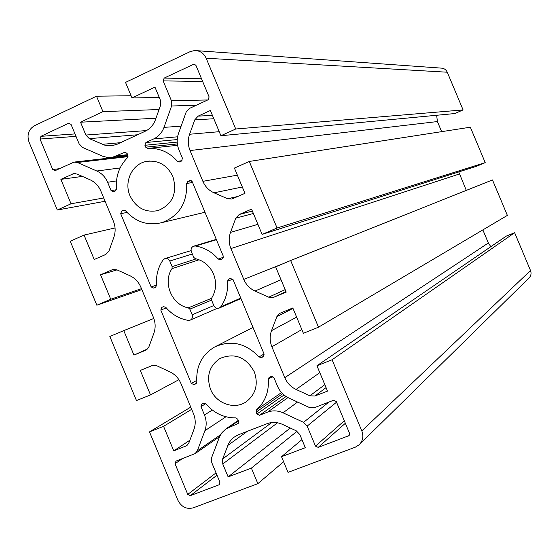 <?xml version="1.0" encoding="UTF-8"?>
<svg xmlns="http://www.w3.org/2000/svg" width="559" height="559" viewBox="0 0 559 559"><rect width="100%" height="100%" fill="white"/><g stroke="black" fill="none" stroke-linecap="round" stroke-linejoin="round"><path stroke-width="0.84" d="M204.468 414.995L200.974 406.603L201.68 404.108L203.714 403.27L205.971 403.912C214.083 413.276 224.019 417.936 235.793 417.894L237.806 419.257L238.595 421.144L237.966 423.596L225.976 428.844L221.986 432.638L219.561 436.768L211.63 457.618L211.763 462.628L219.925 482.235L218.925 484.849L190.326 495.637L187.754 494.387L175.009 463.725L175.98 461.133L195.224 453.524L197.327 450.792L204.887 430.716C206.732 425.574 206.592 420.333 204.468 414.995L212.301 410.047M107.608 182.269C105.33 177.028 101.738 173.276 96.819 171.019L77.394 162.48L74.061 162.082L55.201 170.621L52.693 169.517L40.024 139.037L40.94 136.326L68.505 123.301L71.035 124.398L79.14 143.88L82.578 147.457L102.786 156.261L107.3 157.393L112.666 157.212L124.957 152.209L127.11 153.466L127.892 155.346L127.445 157.736C119.193 166.17 115.538 176.56 116.475 188.907L115.357 190.982L113.323 191.87L111.087 190.626L107.608 182.269L116.482 180.913M130.002 195.825C123.721 181.794 132.155 163.878 146.353 161.425C158.288 159.909 167.127 164.947 172.885 176.539C177.608 192.974 172.689 204.314 158.127 210.568C145.55 212.972 136.172 208.06 130.002 195.825M210.54 389.267C206.166 376.081 209.325 365.81 220.022 358.459C234.591 352.519 246.016 356.97 254.282 371.812C258.51 384.243 255.819 394.228 246.212 401.774C234.494 410.11 216.06 403.57 210.54 389.267M132.001 97.937L125.523 82.39L190.193 51.617L194.658 50.52C199.933 50.596 203.769 53.168 206.166 58.227L235.723 128.996L220.917 135.725L210.38 110.486L198.131 116.132L194.756 119.878L189.592 134.251C187.733 139.708 187.88 145.13 190.039 150.539L202.882 181.333C205.202 186.671 208.919 190.5 214.027 192.82L227.667 198.745L231.908 199.018L244.961 193.337L234.417 168.07L249.279 161.453L277.068 228.002L262.108 234.41L251.557 209.129L239.182 214.509L235.772 218.178L230.518 232.362C228.624 237.75 228.757 243.151 230.923 248.566L243.787 279.409C246.114 284.762 249.852 288.64 254.995 291.036L268.739 297.185L273.721 297.29L286.201 292.133L275.636 266.825L290.645 260.515L318.49 327.19L303.383 333.283L292.811 307.953L279.71 313.361L276.859 316.653L271.52 330.655C269.599 335.973 269.717 341.346 271.884 346.769L284.776 377.674C287.102 383.034 290.862 386.954 296.046 389.441L309.889 395.807L314.92 396.003L327.518 391.104L316.932 365.754L332.088 359.765L361.813 430.94C363.755 436.306 362.868 440.932 359.137 444.81L355.328 447.172L288.039 472.362L281.519 456.703L305.312 447.703L299.841 434.581L296.242 430.8L282.491 424.393C277.278 422.059 272.121 421.828 267.027 423.701L238.253 434.832L233.641 437.445L230.895 440.115L228.743 443.329L222.636 458.967L222.762 463.991L228.135 476.897L251.382 468.107L257.86 483.654L193.33 507.81C186.587 509.529 181.451 507.027 177.923 500.312L149.491 431.89L163.563 426.328L173.765 450.861L186.713 445.677L188.886 442.889L193.938 429.431C195.769 424.295 195.629 419.061 193.505 413.737L180.899 383.439C178.614 378.177 174.988 374.341 170.013 371.924L156.806 365.768L152.062 365.6L140.316 370.414L150.504 394.92L136.473 400.579L109.83 336.476L123.77 330.621L133.95 355.105L146.004 350.109L148.925 346.804L153.893 333.171C155.695 327.965 155.535 322.711 153.418 317.393L140.833 287.144C138.555 281.897 134.95 278.109 130.009 275.769L116.901 269.822L112.583 269.592L100.564 274.804L110.738 299.261L96.84 305.214L70.245 241.229L84.053 235.08L94.212 259.523L105.826 254.422L109.026 250.893L113.917 237.086C115.685 231.817 115.517 226.528 113.4 221.217L100.837 191.031C98.566 185.798 94.981 182.045 90.076 179.788L77.065 174.045L73.641 173.653L60.882 179.362L71.035 203.776L57.277 210.023L28.991 141.972C26.734 134.775 28.565 129.353 34.483 125.712L96.511 96.197L102.947 111.639L80.531 122.211L85.862 135.04L89.314 138.625L104.554 145.095L108.243 145.787L111.968 145.71L117.222 144.194L145.158 131.267C150.036 128.912 153.466 125.048 155.465 119.682L160.538 105.365L160.384 100.152L154.948 87.113L132.001 97.937L159.273 97.483M213.545 274.085C216.808 282.609 216.186 290.603 211.686 298.066L211.533 300.057L213.894 305.717C215.159 308.065 216.976 308.834 219.331 308.016L220.763 306.814C225.99 299.324 228.219 290.813 227.457 281.275L228.617 279.214L230.42 278.452L233.068 279.64L264.141 354.147L263.38 356.712L261.312 357.571L258.999 356.935C245.674 342.967 230.839 339.683 214.495 347.069C201.862 354.72 195.971 366.341 196.817 381.93L195.902 383.816L193.924 384.634L191.325 383.425L160.803 310.077L161.761 307.408L163.507 306.667L165.743 307.275C171.837 314.431 179.313 318.805 188.18 320.384L190.36 320.076C192.324 318.896 192.932 317.128 192.177 314.773L189.836 309.141L188.32 307.855C171.83 305.018 162.466 282.526 171.997 268.655L172.144 266.664L169.803 261.039C168.678 258.873 167.015 258.069 164.814 258.628L163.039 259.998C157.952 267.495 155.814 275.936 156.611 285.328L155.472 287.375L153.711 288.123L151.168 286.935L120.702 213.727L121.659 211.016L123.637 210.149L125.593 210.82C135.872 222.182 148.072 226.088 162.187 222.531C179.069 216.033 187.237 203.029 186.692 183.513L187.859 181.402L189.934 180.508L192.254 181.759L223.272 256.134L222.251 258.873L220.428 259.649L218.185 259.034C211.959 251.816 204.37 247.469 195.419 246.009L193.61 246.177C191.353 247.302 190.619 249.146 191.395 251.725L193.749 257.378L195.266 258.656C203.693 260.634 209.786 265.777 213.545 274.085M57.277 210.023L105.099 201.268M71.035 203.776L103.729 197.977M60.882 179.362L82.397 176.399M84.053 235.08L115.049 227.946M96.84 305.214L141.853 289.597M110.738 299.261L141.462 288.661M100.564 274.804L117.006 269.871M133.95 355.105L147.646 348.893M123.77 330.621L153.823 318.448M150.504 394.92L178.908 379.687M173.765 450.861L189.899 440.192M163.563 426.328L191.667 409.321M149.491 431.89L190.759 407.127M257.86 483.654L283.609 461.727M251.382 468.107L297.06 431.255M228.135 476.897L290.275 428.019M281.519 456.703L301.944 439.626M332.088 359.765L514.636 232.719L530.519 270.535C531.553 273.393 531.029 275.894 528.961 278.047L359.528 444.433M316.932 365.754L506.244 236.129L514.636 232.719M482.864 229.903L488.349 242.976L490.83 246.68M318.49 327.19L507.369 215.397L492.479 179.935L290.645 260.515M458.757 171.927L466.29 190.395M262.108 234.41L476.876 166.17L485.219 162.634L277.068 228.002M249.279 161.453L470.343 127.207L485.219 162.634M436.649 115.266L437.411 121.562L441.645 131.658M220.917 135.725L454.795 113.547L463.09 109.927L235.723 128.996M197.089 50.694L440.911 68.093C443.853 68.149 445.97 69.519 447.263 72.216L463.09 109.927M80.531 122.211L155.989 118.215M102.947 111.639L159.063 109.515M96.511 96.197L131.092 95.75M267.537 412.144L259.537 415.26L256.888 414.016L256.099 412.123L256.581 409.782C265.211 401.83 269.117 391.649 268.292 379.219L269.159 377.353L271.29 376.466L273.959 377.695L277.516 386.22C279.842 391.573 283.588 395.493 288.751 397.98L309.337 407.483L314.361 407.693L333.548 400.286L336.273 401.537L349.529 433.281L349.054 435.622L318.197 447.396L315.5 446.131L307.15 426.119L303.537 422.338L283.015 412.801C277.795 410.481 272.631 410.257 267.537 412.144L287.962 397.596M177.441 161.306C169.237 152.069 159.315 147.779 147.688 148.449L145.696 147.171L144.907 145.284L145.885 142.517L153.669 138.939C158.553 136.585 161.998 132.728 164.004 127.368L171.599 106.007L171.452 100.781L163.158 80.901L164.15 78.085L193.994 64.131L195.95 65.41L209.122 96.959L208.109 99.782L189.487 108.411L186.126 112.156L178.475 133.552C176.623 138.995 176.777 144.411 178.929 149.805L182.472 158.295L181.472 161.069L179.334 161.991L177.441 161.306L182.024 160.692M96.819 171.019L120.115 167.938M188.32 307.855L211.561 298.296M171.997 268.655L199.088 259.767M72.404 174.059L75.668 173.625M112.198 269.745L113.491 269.361M145.682 350.255L146.032 350.095M185.609 446.257L187.614 444.915M222.762 463.991L277.53 422.786M222.636 458.967L271.695 422.562M227.779 445.467L247.399 431.289M361.813 430.94L530.519 270.535M314.92 396.003L326.051 387.59M309.889 395.807L324.828 384.662M296.046 389.441L319.811 372.643M284.776 377.674L488.349 242.976M271.884 346.769L301.832 329.572M271.52 330.655L296.647 317.142M276.859 316.653L292.986 308.379M273.721 297.29L285.97 291.581M268.739 297.185L285.153 289.625M254.995 291.036L281.03 279.738M243.787 279.409L282.358 263.995M230.923 248.566L459.407 173.989M230.518 232.362L257.902 224.341M235.772 218.178L253.367 213.475M239.182 214.509L252.361 211.064M227.667 198.745L237.785 196.488M214.027 192.82L242.313 186.992M202.882 181.333L237.372 175.149M190.039 150.539L437.411 121.562M189.592 134.251L219.233 131.693M194.756 119.878L213.824 118.739M198.131 116.132L212.42 115.371M206.166 58.227L447.263 72.216M102.416 144.32L120.499 142.678M89.314 138.625L137.577 134.775M85.862 135.04L146.507 130.575M52.693 169.517L59.338 168.706M77.394 162.48L128.025 156.653M111.087 190.626L116.405 189.739M124.531 152.341L125.67 152.223M116.852 155.877L127.613 154.675M68.505 123.301L69.826 123.225M40.94 136.326L74.997 133.922M40.024 139.037L76.01 136.354M145.696 147.171L177.364 143.929M147.688 148.449L177.587 145.319M193.295 64.306L195.07 64.39M164.15 78.085L201.526 78.763M163.158 80.901L202.631 81.411M171.452 100.781L207.738 99.956M171.599 106.007L196.412 105.204M164.004 127.368L181.116 126.166M153.669 138.939L177.587 136.801M145.885 142.517L177.231 139.561M144.907 145.284L177.203 142.091M189.836 309.141L211.568 300.127M191.325 383.425L196.705 380.434M160.803 310.077L166.282 307.911M192.177 314.773L213.811 305.528M220.763 306.814L240.768 298.094M227.457 281.275L232.817 279.186M263.107 356.852L263.582 356.572M261.312 357.571L264.086 355.95M258.999 356.935L264.072 353.994M195.664 383.935L196.069 383.705M193.924 384.634L196.558 383.153M195.419 246.009L216.424 239.713M218.185 259.034L223.425 257.252M189.627 180.613L190.528 180.459M187.859 181.402L191.451 180.781M186.692 183.513L192.555 182.472M123.371 210.247L124.133 210.093M121.659 211.016L125.006 210.331M120.702 213.727L126.998 212.413M151.168 286.935L156.583 285.055M169.803 261.039L192.338 253.989M172.144 266.664L196.188 258.866M187.754 494.387L216.04 472.893M190.326 495.637L216.997 475.206M218.925 484.849L219.764 484.192M229.693 426.873L238.469 420.836M237.582 423.799L238.274 423.324M200.974 406.603L205.754 403.689M204.887 430.716L225.941 416.783M197.327 450.792L220.581 434.727M175.009 463.725L182.416 458.646M256.888 414.016L284.035 395.01M259.537 415.26L286.075 396.506M283.015 412.801L297.563 402.047M303.537 422.338L328.951 402.061M307.15 426.119L336.553 402.187M315.5 446.131L344.309 420.78M318.197 447.396L345.35 423.261M348.453 435.978L349.515 434.993M268.292 379.219L272.631 376.438M256.581 409.782L281.498 392.572M256.099 412.123L282.588 393.718M146.353 161.425L149.532 161.02M220.022 358.459L220.833 358.019M73.641 173.653L74.368 173.556M112.583 269.592L113.086 269.445M74.815 161.998L128.046 155.926M112.666 157.212L127.948 155.479M193.994 64.131L194.385 64.145M190.36 320.076L217.255 308.351M219.331 308.016L240.964 298.562M215.928 346.342L253.003 327.434M193.987 246.072L216.291 239.399M162.187 222.531L204.978 212.266M165.157 258.524L191.087 250.593M225.976 428.844L238.288 420.396M195.224 453.524L219.631 436.607"/></g></svg>
